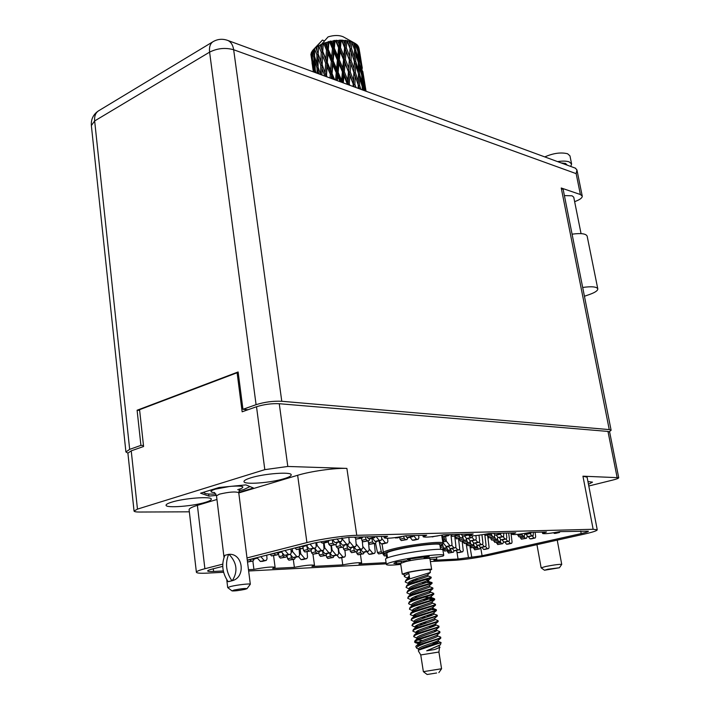 <?xml version="1.0" encoding="UTF-8"?>
<svg xmlns="http://www.w3.org/2000/svg" width="710" height="710" viewBox="0 0 710 710"><rect width="100%" height="100%" fill="white"/><g stroke="black" fill="none" stroke-linecap="round" stroke-linejoin="round"><path stroke-width="1.06" d="M205.518 502.298C209.468 501.1 211.394 500.044 211.314 499.13C211.766 496.086 183.908 498.189 171.554 502.201C167.782 503.381 165.954 504.402 166.06 505.272C165.9 508.324 193.182 506.212 205.518 502.298M284.222 478.655C288.979 477.209 291.304 475.931 291.207 474.821C291.561 471.538 263.969 473.57 250.621 477.892C246.077 479.321 243.867 480.563 243.992 481.628C243.92 484.912 270.901 482.862 284.222 478.655M588.466 484.3L592.504 482.152L587.933 481.54M480.661 547.428L482.081 555.753L581.188 533.592C585.928 532.518 588.324 531.719 588.395 531.195L559.826 531.621C550.268 533.441 544.526 534.062 542.6 533.485L546.487 531.976L529.997 532.429C520.048 534.328 514.049 534.967 511.981 534.337L515.788 532.811L488.64 533.547C478.149 535.562 471.777 536.219 469.505 535.509L473.171 533.964L443.581 534.772C432.488 536.911 425.689 537.585 423.169 536.787L426.683 535.225L405.73 535.793C394.112 538.047 386.941 538.73 384.216 537.86L387.58 536.29L348.725 537.337L334.587 539.405L314.947 542.866L247.266 560.11M386.098 562.675L358.94 564.059L361.656 562.906C359.242 562.302 352.941 562.959 342.77 564.876L311.921 566.447L314.486 565.302C311.823 564.628 305.114 565.311 294.375 567.343L272.667 568.444L275.098 567.308C272.205 566.571 265.149 567.272 253.923 569.402L248.473 569.677M294.375 567.343L293.31 559.471M223.295 570.955L213.603 571.452C209.858 571.63 207.87 571.47 207.648 570.973C207.595 570.494 209.184 569.828 212.423 568.994L222.727 566.367M253.923 569.402L252.858 561.051M342.77 564.876L341.732 557.669M386.728 558.158L386.364 555.726M456.841 551.555L458.074 559.019L433.845 560.252L436.783 559.098L436.472 557.155M574.639 201.667L576.555 200.903C580.496 199.253 582.386 197.637 582.235 196.058L580.381 194.522L576.156 173.639L233.661 49.744L281.772 401.274C273.19 400.875 264.626 402.011 256.079 404.682L209.601 52.141L94.652 120.94L129.673 449.359L125.918 451.95L127.898 453.131L131.235 450.841L143.589 446.492L139.568 409.688L237.113 372.75L242.154 411.8L256.514 406.741C264.076 404.389 271.655 403.378 279.261 403.715L607.982 431.431L609.641 432.008L618.721 477.715L582.946 476.188L587.108 477.218L597.243 529.802L593.143 529.278L582.946 476.188M346.888 468.405L356.757 535.313C344.607 535.535 320.334 539.076 306.924 542.582L297.641 475.283C310.802 471.236 334.783 467.89 346.888 468.405L287.807 466.461L264.812 469.647L137.465 509.114L134.048 511.049C134.279 511.706 136.116 512.034 139.559 512.034L189.348 511.821M356.757 535.313L593.143 529.278M597.243 529.802C597.092 530.743 592.761 532.18 584.25 534.106L491.107 554.874C477.723 557.705 465.733 559.507 455.128 560.261L430.384 561.548M386.275 563.838L248.642 570.982M223.597 572.278L207.24 573.13C200.433 573.458 196.821 573.183 196.395 572.278C196.288 571.417 199.119 570.228 204.888 568.728L222.727 564.157M482.081 555.753L458.074 559.019M430.02 559.294L436.783 559.098M306.924 542.582L246.991 557.936M588.794 486.004L612.987 480.004C616.777 479.046 618.685 478.283 618.721 477.715M238.24 372.865L237.113 372.75M297.641 475.283L238.782 492.944M216.949 499.485L197.389 505.351L204.888 568.728M238.72 492.412L253.408 488.001L245.891 484.894L219.088 487.495L200.566 493.193L208.926 496.121L216.435 495.376M196.386 572.198L189.108 509.816C188.966 508.573 191.727 507.091 197.389 505.351M208.669 494L208.926 496.121M487.868 537.23L489.084 547.321L488.631 548.537L487.229 548.608L485.604 546.522L484.176 546.593L482.48 544.41M480.359 547.286L479.685 548.928L478.362 548.981L476.916 545.75M479.685 548.928L474.724 549.815L473.499 547.579M485.054 549.345L483.599 549.433L481.983 547.357M487.229 548.608L483.599 549.433M567.308 165.19L565.568 163.469L561.086 162.909M544.783 156.91C553.356 153.156 560.962 152.109 567.609 153.759L569.97 155.88L571.612 164.001L570.734 166.451M557.572 161.614C562.56 160.851 566.456 160.948 569.251 161.907L571.612 164.001M581.055 233.625L573.742 197.185L572.047 195.8L564.397 195.587M580.381 194.522L561.237 187.999L563.216 189.65L611.115 430.26L609.251 429.594L561.237 187.999M281.772 401.274L609.251 429.594M248.065 409.714L242.953 409.315L256.079 404.682M609.331 431.707L611.115 430.26M143.482 445.498L140.926 445.383L129.673 449.359M242.953 409.315L238.125 371.96L137.101 410.238L140.926 445.383M139.648 410.415L137.101 410.238M576.156 173.639L576.937 169.903L575.242 168.101M584.436 296.256L589.761 294.393C595.228 292.413 597.909 290.559 597.784 288.828C596.622 286.698 591.59 286.236 582.688 287.452M597.784 288.828L587.134 236.084C585.91 233.634 580.895 232.995 572.082 234.176M387.19 555.531L384.287 555.93L382.867 553.223M462.157 541.135L463.231 550.507L462.751 551.741L461.296 551.821L459.485 549.513M454.134 550.694L453.504 552.167L452.137 552.22L451.125 551.031L450.601 548.653M453.504 552.167L448.516 553.054L447.264 550.747M459.201 552.549L457.693 552.646L456.006 550.498M461.296 551.821L457.693 552.646M375.333 536.618L374.498 537.665L372.706 537.71L371.88 536.716M362.748 536.964L362.224 538.011L360.387 538.056L359.216 537.053M362.224 538.011L356.136 539.121L354.725 537.177M370.558 538.641L368.472 538.766L366.901 536.849M372.706 537.71L368.472 538.766M413.611 535.58L412.847 536.591L411.161 536.636L410.389 535.668M401.532 536.627L399.606 536.955M401.398 536.911L397.201 537.94L394.795 537.656M408.916 537.55L406.99 537.656L405.525 535.837M411.161 536.636L406.99 537.656M449.359 534.612L448.8 535.562L447.078 535.633L446.341 534.692M437.946 535.881L431.68 536.724M444.744 536.52L442.951 536.618L441.789 535.136M447.078 535.633L442.951 536.618M307.883 544.668L307.226 545.475L304.918 545.422M303.188 546.487L300.783 546.478M305.06 545.582L300.916 546.638M342.193 537.967L342.397 539.121L341.909 539.245M348.832 537.337L349.293 542.635L348.637 544.117L346.622 544.206L342.397 539.121M337.206 542.529L336.07 544.561L334.215 544.623L332.901 543.159L332.262 539.999M336.07 544.561L330.106 545.653L328.792 544.197L328.331 541.908M344.625 545.094L342.522 545.227L339.753 541.899M341.865 538.784L342.353 539.067M346.622 544.206L342.522 545.227M387.562 538.286L387.864 541.41L387.252 542.839L385.388 542.928L381.714 538.42M376.46 541.366L375.537 543.256L373.806 543.31L372.564 541.899L371.827 538.34M375.537 543.256L369.741 544.313L368.499 542.901L368.091 540.931M383.276 543.798L381.332 543.922L378.838 540.869M385.388 542.928L381.332 543.922M282.394 551.164L281.728 551.963L279.412 551.927M277.823 552.939L275.4 552.948M279.545 552.078L275.533 553.099M316.722 542.768L317.13 545.502L316.136 545.759M323.565 543.026L324.044 548.945L323.37 550.401L321.346 550.507L317.13 545.502M311.779 548.936L310.731 550.907L308.868 550.978L307.554 549.54L306.897 546.221M310.731 550.907L304.883 551.972L303.569 550.543L302.975 547.516M319.491 551.351L317.37 551.492L314.61 548.226M316.056 544.765L317.095 545.457M321.346 550.507L317.37 551.492M355.896 541.144L356.171 544.25M362.322 541.366L362.881 547.525L362.251 548.936L360.369 549.034L356.376 544.197M351.361 547.605L350.447 549.407L348.708 549.478L347.465 548.084L346.755 544.579M350.447 549.407L344.767 550.445L343.525 549.061L343.125 547.117M358.399 549.868L356.438 549.993L353.953 546.993M360.369 549.034L356.438 549.993M257.695 557.457L257.02 558.255L254.695 558.22M253.239 559.196L250.808 559.214M254.828 558.379L250.949 559.365M292.2 548.661L292.635 551.697L291.171 552.069M299.132 549.336L299.558 555.051L298.866 556.498L296.833 556.613L292.635 551.697M287.23 555.114L286.166 557.057L284.284 557.137L282.979 555.735L282.456 553.037M286.166 557.057L280.423 558.104L279.119 556.702L278.4 553.019M295.111 557.421L292.981 557.572L290.23 554.359M291.047 550.436L292.6 551.652M296.833 556.613L292.981 557.572M331.419 545.608L332.111 550.206L331.437 550.374M338.164 548.084L338.626 553.463L337.987 554.856L336.087 554.963L332.111 550.206M330.753 552.708L327.044 553.605L326.112 555.38L324.355 555.451L323.121 554.093L322.438 550.703M326.112 555.38L320.529 556.391L319.287 555.034L318.834 552.762M334.25 555.761L332.271 555.894L329.795 552.948M331.384 549.735L332.067 550.161M336.087 554.963L332.271 555.894M374.427 543.523L375.217 551.963L374.623 553.321L372.856 553.418L369.102 548.857M364.319 552.149L363.502 553.809L361.86 553.88L360.68 552.558L360.05 549.478M363.502 553.809L358.062 554.794L356.89 553.481L356.544 551.803M370.913 554.199L369.076 554.324L366.839 551.608M372.856 553.418L369.076 554.324M341.803 538.02L341.971 540.008L341.297 541.517L339.211 541.606L336.93 538.872M328.89 540.851L328.313 541.943L325.553 541.57M328.313 541.943L324.124 543.008L322.207 543.061L321.115 542.289M341.19 541.544L335.031 542.662L332.706 539.884M339.211 541.606L335.031 542.662M381.527 536.449L381.758 538.846L381.128 540.301L379.202 540.39L376.114 536.6M370.025 538.721L369.049 540.701L367.265 540.754L365.987 539.307L365.481 536.884M369.049 540.701L363.112 541.783L361.834 540.337L361.399 538.216M377.081 541.286L375.066 541.41L372.43 538.189M379.202 540.39L375.066 541.41M418.643 535.447L418.891 537.754L418.314 539.165L416.513 539.245L413.611 535.606M407.922 537.63L407.034 539.538L405.366 539.582L404.159 538.189L403.733 536.21M407.034 539.538L401.265 540.585L400.049 539.192L399.659 537.337M414.294 540.124L412.43 540.239L410.06 537.284M416.513 539.245L412.43 540.239M315.906 542.822L316.198 546.514L315.506 548.005L313.412 548.111L310.039 544.117M303.578 546.407L302.442 548.493L300.516 548.564L299.132 546.895M302.442 548.493L296.452 549.593L295.067 547.934M311.548 548.981L309.356 549.132L306.436 545.679M313.412 548.111L309.356 549.132M348.885 537.337L349.222 541.801M355.701 539.014L356.251 545.147L355.612 546.585L353.669 546.682L349.56 541.721M344.403 545.165L343.436 547.046L341.643 547.108L340.365 545.688L339.611 541.943M343.436 547.046L337.614 548.102L336.345 546.691L335.919 544.597M351.681 547.543L349.657 547.667L347.03 544.517M353.669 546.682L349.657 547.667M290.94 548.99L291.224 552.815L290.514 554.288L288.402 554.403L285.047 550.49M278.533 552.779L277.388 554.838L275.453 554.918L274.069 553.285M277.388 554.838L271.513 555.921L270.128 554.288M286.68 555.238L284.479 555.389L281.568 552.007M288.402 554.403L284.479 555.389M324.079 543.008L324.807 547.916L323.982 548.12M331.046 545.617L331.508 551.253L330.851 552.682L328.899 552.788L324.807 547.916M319.589 551.342L318.604 553.197L316.802 553.267L315.524 551.874L314.858 548.51M318.604 553.197L312.897 554.235L311.619 552.85L311.095 550.215M326.964 553.64L325.002 553.747L322.393 550.64M323.911 547.321L324.763 547.871M328.899 552.788L325.002 553.747M362.703 545.644L362.792 546.576M368.588 543.23L369.191 549.797L368.588 551.182L366.759 551.279L362.872 546.558M357.991 549.939L357.13 551.661L355.444 551.732L354.237 550.374L353.562 547.091M357.13 551.661L351.574 552.673L350.367 551.324L349.995 549.522M364.807 552.087L362.908 552.211L360.547 549.354M366.759 551.279L362.908 552.211M266.747 555.149L267.004 558.921L266.286 560.385L264.164 560.509L260.827 556.658M254.269 558.947L253.097 560.998L251.154 561.077L249.778 559.471M253.097 560.998L247.515 562.036M262.567 561.299L260.357 561.468L257.366 558.033M264.164 560.509L260.357 561.468M300.09 549.087L300.783 553.924L299.496 554.244M307.084 551.821L307.501 557.19L306.827 558.601L304.865 558.717L300.783 553.924M295.511 557.332L294.517 559.169L292.697 559.249L291.428 557.874L290.887 555.131M294.517 559.169L288.908 560.19L287.639 558.823L287 555.539M303.135 559.498L301.084 559.649L298.475 556.596M299.398 552.877L300.747 553.88M304.865 558.717L301.084 559.649M338.421 548.076L339.069 552.398L338.546 552.522M344.962 550.436L345.406 555.566L344.785 556.933L342.948 557.03L339.069 552.398M334.117 555.806L333.256 557.465L331.561 557.536L330.354 556.205L329.706 552.966M333.256 557.465L327.798 558.451L326.6 557.128L326.209 555.184M341.12 557.811L339.202 557.945L336.851 555.131M338.501 552.034L339.034 552.353M342.948 557.03L339.202 557.945M454.746 536.085L455.918 546.443L455.412 547.729L453.876 547.8L451.871 545.253M446.377 546.54L445.685 548.129L444.247 548.191L443.182 546.94L442.534 543.949M445.685 548.129L441.931 549.007L444.247 548.191M451.729 548.573L450.131 548.67L448.285 546.336M453.876 547.8L450.131 548.67M484.868 535.171L486.075 545.28L485.613 546.522M477.129 545.245L476.445 546.904L475.097 546.957L474.076 545.741L473.588 543.532M476.445 546.904L471.378 547.809L470.118 545.466M481.966 547.348L480.475 547.437L478.78 545.262L477.209 545.36L475.443 543.088M484.176 546.593L480.475 547.437M478.984 535.207L479.658 540.931L479.179 542.218L477.661 542.289L475.806 539.902M470.242 540.896L469.541 542.582L468.112 542.626L467.056 541.357L466.479 538.775M469.541 542.582L464.251 543.532L462.902 540.958M475.389 543.088L473.81 543.185L471.964 540.807M477.661 542.289L473.81 543.185M508.653 533.006L509.523 539.911L509.079 541.162L507.65 541.233L505.955 539.014M500.79 539.52L500 541.499L498.66 541.553L497.293 538.739M500 541.499L494.852 542.422L493.574 540.053M505.325 542.014L503.851 542.094L502.121 539.84M507.65 541.233L503.851 542.094M472.62 535.828L472.15 537.523L470.544 537.594L468.502 534.967M462.76 536.05L461.988 537.852L460.488 537.905L459.37 536.574L458.882 534.355M461.988 537.852L456.468 538.854L455.021 536.023M468.209 538.446L466.541 538.535L464.509 535.935M470.544 537.594L466.541 538.535M503.798 533.139L503.594 536.565L502.094 536.627L500.239 534.213M494.87 534.843L494.053 536.875L492.651 536.92L491.151 533.716M494.053 536.875L488.675 537.843L487.317 535.234M499.698 537.461L498.136 537.55L496.246 535.083M502.094 536.627L498.136 537.55M533.325 532.34L533.166 535.668L531.754 535.722L530.059 533.476M525.08 533.618L524.193 535.952L522.862 535.997L521.655 533.884M524.193 535.952L518.948 536.893L517.67 534.461M529.314 536.538L527.849 536.609L526.048 534.222M531.754 535.722L527.849 536.609M383.631 552.966L382.424 553.019L381.279 551.723L379.078 541.153M383.728 553.01L378.652 553.915L377.507 552.62L375.555 543.212M458.536 538.677L459.654 548.519L459.166 549.78L457.666 549.851L455.758 547.428M450.335 548.661L449.678 550.188L448.276 550.25L447.238 549.025L446.696 546.531M449.678 550.188L444.584 551.102L443.288 548.688M455.545 550.605L453.992 550.703L452.226 548.466M457.666 549.851L453.992 550.703M444.105 536.582L444.593 539.591L446.377 541.153L445.578 536.334M443.83 540.576L444.593 539.591M442.791 536.414L443.581 541.251L442.916 542.768M450.93 534.568L452.013 544.277L451.507 545.582L449.927 545.662L446.377 541.153M442.188 544.428L441.514 545.981L440.076 546.034M447.744 546.452L446.102 546.549L442.987 542.609M449.927 545.662L446.102 546.549M441.514 545.981L440.12 546.301M481.939 534.772L482.942 543.15L482.463 544.419L480.981 544.49L479.214 542.209M473.756 543.115L473.064 544.792L471.68 544.836L470.641 543.603L470.109 541.206M473.064 544.792L467.89 545.715L466.585 543.265M480.981 544.49L477.209 545.36M510.925 532.944L512.079 542.094L511.644 543.319L510.25 543.39L508.635 541.269M503.559 541.712L502.786 543.665L501.482 543.718L500.168 541.082M502.786 543.665L497.737 544.57L496.512 542.298M507.969 544.144L506.532 544.233L504.863 542.058M510.25 543.39L506.532 544.233M475.877 535.571L476.241 538.606L475.744 539.928L474.182 539.999L472.239 537.488M466.585 538.535L465.849 540.274L464.393 540.319L463.302 539.023L462.68 536.227M465.849 540.274L460.444 541.242L459.05 538.553M471.875 540.825L470.26 540.913L468.316 538.428M474.182 539.999L470.26 540.913M506.283 533.068L506.851 537.639L506.39 538.917L504.925 538.979L503.159 536.671M497.896 537.23L497.098 539.236L495.722 539.28L494.293 536.29M497.098 539.236L491.826 540.186L490.512 537.701M502.573 539.786L501.056 539.875L499.245 537.514M504.925 538.979L501.056 539.875M535.091 532.287L535.677 536.724L535.26 537.967L533.884 538.02L532.26 535.872M527.361 535.97L526.5 538.269L525.205 538.313L523.962 536.006M526.5 538.269L521.362 539.183L520.119 536.858M531.479 538.81L530.059 538.89L528.329 536.6M533.884 538.02L530.059 538.89M468.919 534.08L468.396 535.012L466.736 535.083L466.026 534.16M458.358 534.373L457.95 535.322L456.406 535.367L455.403 534.452M457.95 535.322L452.297 536.352L451.054 534.568M464.367 535.961L462.645 536.05L461.269 534.293M466.736 535.083L462.645 536.05M501.162 533.21L500.541 534.133L499.121 534.168L498.438 533.281M491.249 533.476L490.876 534.399L489.43 534.444L488.489 533.583M490.876 534.399L485.374 535.393L484.371 534.373M496.689 535.029L495.083 535.118L493.778 533.405M499.121 534.168L495.083 535.118M531.435 532.385L530.858 533.281L529.527 533.316L529.012 532.633M518.557 534.284L516.374 534.497M527.051 534.16L525.551 534.24L524.903 533.379M529.527 533.316L525.551 534.24M559.924 531.612L559.489 532.465L557.767 532.03M555.619 533.343L554.208 533.405L553.702 532.731M558.131 532.518L554.208 533.405M247.027 588.634L250.319 584.241C250.568 583.363 237.113 584.871 230.768 586.46L227.715 587.605L231.957 590.844M231.886 580.718C226.099 572.109 225.017 563.314 228.647 554.332L224.866 555.318C221.236 564.281 222.31 573.059 228.087 581.641L232.276 580.691L228.647 581.614M228.043 581.588L226.756 579.733M224.156 556.951L224.555 556.001M233.998 590.081L232.037 590.906C234.69 591.084 238.995 590.56 244.95 589.353L246.991 588.679C245.456 588.217 241.125 588.688 233.998 590.081M229.028 554.324C236.998 562.737 238.081 571.523 232.276 580.691C246.068 577.274 243.033 553.241 229.028 554.315L229.028 554.315M238.888 490.841L243.716 489.58L249.938 486.616M204.143 492.944L203.388 492.323M203.912 492.163L204.995 493.397C206.983 494.045 210.621 494.249 215.911 494.009M436.623 672.991L427.145 674.5L436.623 672.991M427.145 674.5L423.364 671.66L441.576 668.749L438.913 652.028L439.596 647.032M423.364 671.66L420.755 654.939L438.913 652.028M404.043 574.408L402.259 574.159L407.611 572.384C416.415 570.361 431.946 568.479 431.653 569.447L430.029 570.263M402.259 574.159L400.591 563.394L405.925 561.53C414.702 559.453 430.198 557.625 429.923 558.69L431.653 569.447M420.755 654.931L418.305 650.83L418.669 650.129L441.087 642.559L437.298 641.015M416.699 648.15L415.803 646.65L416.166 645.967L419.956 644.369L424.544 643.571L420.329 645.257C417.498 646.499 416.308 647.502 416.779 648.274L418.651 649.242M441.087 642.559L440.404 644.786L426.692 650.786L434.529 649.552L439.996 647.316M436.295 643.189L439.197 643.5M409.368 583.345L408.374 583.238C407.274 580.736 426.994 575.668 427.722 574.692L430.242 572.571M409.475 584.082L405.215 581.969C405.135 581.162 406.644 580.141 409.732 578.898L430.375 572.455L429.949 569.722C426.887 569.269 419.805 570.13 408.703 572.313L403.963 573.884L404.38 576.564C404.301 575.739 405.8 574.709 408.88 573.458L409.626 578.224L405.978 580.052L409.475 577.265M426.426 582.528L421.456 582.732M410.247 582.75L408.543 582.599M405.215 581.969L405.978 580.052M407.602 578.259L404.38 576.564M419.761 643.189L414.56 642.151C414.507 641.512 416.051 640.624 419.193 639.488L439.925 632.61L439.463 631.501M432.354 642.958L436.375 642.257L434.174 642.302M421.172 642.541L414.684 641.76M414.56 642.151L415.03 640.651L419.086 638.796C426.808 636 440.404 632.69 439.88 631.758M416.93 638.201L413.699 636.621C413.646 635.974 415.19 635.068 418.323 633.923L439.046 627.081L438.611 626.007M413.699 636.621L414.196 635.095L418.217 633.231C425.92 630.418 439.517 627.134 439.002 626.247M417.799 632.211L416.051 632.113M416.708 632.956L412.847 631.11C412.785 630.436 414.329 629.53 417.453 628.377L438.176 621.569L437.759 620.531M419.095 631.58L416.601 631.474M412.847 631.11L413.362 629.539L417.347 627.675C425.041 624.844 438.629 621.596 438.114 620.753M433.091 626.539L428.618 626.655M415.82 627.454L411.986 625.608C411.933 624.915 413.468 623.992 416.592 622.83L437.351 615.952M434.839 625.812L430.775 625.909M418.075 626.113L415.678 625.998M411.986 625.608L412.537 624.001L416.486 622.137C424.172 619.28 437.742 616.058 437.236 615.259L436.907 615.055M414.365 621.72L411.134 620.114C411.072 619.413 412.608 618.472 415.732 617.301L436.428 610.573L436.322 609.712L427.313 609.633M411.134 620.114L411.711 618.472L415.625 616.608C423.293 613.724 436.854 610.538 436.366 609.784M430.89 615.659L426.257 615.792M414.924 615.827L413.451 615.721M413.611 616.857L413.46 615.881L410.282 614.629C410.22 613.91 411.747 612.961 414.871 611.78L435.558 605.089L435.195 604.148M432.816 614.913L428.476 615.046M416.069 615.206L413.859 615.082M410.282 614.629L410.886 612.952L414.755 611.097C422.414 608.186 435.976 605.026 435.487 604.316M413.983 610.387L412.599 610.28M412.661 610.786L409.439 609.162C409.368 608.426 410.895 607.467 414.01 606.278L434.697 599.622L434.591 598.805L424.988 598.841M409.439 609.162L410.06 607.441L413.903 605.586C421.545 602.657 435.088 599.533 434.609 598.867M411.818 605.337L408.587 603.695C408.525 602.95 410.043 601.973 413.149 600.775L433.828 594.163L433.49 593.285M408.587 603.695L409.244 601.947L413.042 600.092C420.675 597.137 434.209 594.039 433.739 593.427M427.526 599.426L422.698 599.586M412.111 599.542L410.895 599.426M412.235 600.411L407.744 598.246C407.673 597.483 409.191 596.498 412.288 595.291L432.958 588.723L432.647 587.862M413.113 598.938L411.179 598.796M407.744 598.246L408.419 596.453L412.182 594.607C419.805 591.625 433.34 588.563 432.869 587.986M410.123 594.474L406.901 592.814C406.83 592.034 408.339 591.039 411.436 589.815L432.097 583.292L431.991 582.537L426.861 582.502M406.901 592.814L407.602 590.977L411.33 589.131C418.944 586.132 432.461 583.105 431.999 582.573L426.772 580.966M410.273 588.732L409.208 588.625C408.126 586.203 427.775 581.144 428.574 580.106L425.858 579.609M409.279 589.06L406.058 587.383C405.978 586.593 407.487 585.581 410.584 584.357L431.236 577.869L430.943 577.061M406.058 587.383L406.794 585.51L410.478 583.673C418.075 580.647 431.582 577.647 431.139 577.159L427.979 575.934L427.775 574.647M424.544 643.571L440.795 638.157L440.324 636.994M418.678 644.085L419.965 644.36C427.686 641.6 441.3 638.254 440.768 637.278M435.833 631.279L434.635 631.297M433.943 599.32L429.541 599.346M346.862 40.745L350.03 48.315L349.568 56.25L346.365 47.774L346.862 40.745L345.149 40.541L344.882 43.967L343.489 40.417L341.661 40.346L344.59 47.65L343.889 55.85L340.498 47.623L341.164 40.346L339.291 40.381L338.954 43.922L337.498 40.479L335.582 40.647L338.59 47.73L337.774 56.197L334.348 48.218L335.067 40.71L334.224 40.372L333.141 40.976L332.795 44.632L331.348 41.287L330.23 41.073L329.458 41.695L332.422 48.555L331.641 57.27L328.304 49.531L328.961 41.81L327.115 42.298L326.813 46.052L325.428 42.804L323.698 43.408L326.502 50.073L325.881 59.001L322.775 51.466L323.245 43.576L321.603 44.251L321.408 48.085L320.148 44.925L321.603 44.251M348.912 41.109L350.341 41.446L350.199 44.757L348.912 41.109L347.305 40.807M351.769 41.872L354.556 49.682L354.45 57.359L351.556 48.671L351.769 41.872L350.341 41.446M353.429 42.502L354.53 43.035L354.556 46.239L353.429 42.502L352.133 41.996M354.246 42.875L355.852 43.825L357.884 51.661L358.222 59.116L355.737 50.241L355.595 43.647M356.748 44.508L357.458 45.191L357.68 48.315L356.748 44.508L355.887 43.949M358.08 45.955L360.644 61.379L358.648 52.38L358.08 45.955L357.485 45.529M358.665 46.984L359.384 50.827L358.337 46.691M361.496 63.341L359.074 48.608M321.568 44.269L328.1 36.876C333.975 35.092 339.016 35.056 343.205 36.787L343.906 37.177M323.245 43.576L323.698 43.408M325.428 42.804L327.115 42.298M328.961 41.81L329.458 41.695M331.348 41.287L333.141 40.976M335.067 40.71L335.582 40.647M337.498 40.479L339.291 40.381M341.164 40.346L341.661 40.346M343.489 40.417L345.149 40.541M337.374 80.709L337.783 76.307L340.108 81.712M343.294 82.884L343.977 75.579L347.367 84.383M342.415 71.852L341.608 80.425L338.146 72.349L338.972 63.74L342.415 71.852L343.232 72.251L348.086 84.312L347.412 83.869M338.146 72.349L337.294 72.944L341.111 82.085M341.874 82.36L341.608 80.425M333.176 60.829L333.975 52.123L337.401 60.093L336.584 68.728L333.176 60.829L332.466 61.459L337.294 72.944L337.783 76.307M344.332 71.737L345.087 63.385L348.441 71.737L347.74 80.052L344.332 71.737L343.232 72.251L342.779 68.009L339.336 59.862L340.143 51.413L343.551 59.622L342.779 68.009M347.74 80.052L348.237 84.703M339.336 59.862L338.359 60.43L343.232 72.251L343.977 75.579M334.348 48.218L333.496 48.83L338.359 60.43L338.972 63.74M345.415 59.631L346.081 51.439L349.329 59.897L348.734 68.018L345.415 59.631L344.226 60.093L348.441 71.737M348.734 68.018L348.956 72.251L354.397 86.966M340.498 47.623L339.407 48.147L344.226 60.093L343.889 55.85M343.551 59.622L344.226 60.093L345.087 63.385M336.114 40.159L340.143 51.413M346.365 47.774L345.104 48.182L349.329 59.897M349.568 56.25L349.675 60.465L353.269 70.609M341.918 39.955L345.104 48.182L344.882 43.967M344.59 47.65L346.081 51.439M331.685 78.624L331.756 77.709L332.227 78.819M334.676 79.715L332.076 73.654L332.821 64.823L336.22 72.686L335.564 80.044M332.076 73.654L331.517 74.293L333.611 79.325M327.328 62.462L327.984 53.543L331.295 61.273L330.576 70.139L327.328 62.462L326.937 63.11L331.517 74.293L331.756 77.709M336.22 72.686L337.294 72.944L336.584 68.728M328.304 49.531L327.754 50.188L332.466 61.459L332.821 64.823M337.401 60.093L338.359 60.43L337.774 56.197M330.23 41.073L333.496 48.83L333.975 52.123M338.59 47.73L339.407 48.147L338.954 43.922M327.07 76.92L326.52 75.562L327.053 66.536L330.265 74.195L329.999 78.002M326.52 75.562L326.493 76.715M322.18 64.645L326.298 76.644L322.18 64.645L322.562 55.557L325.624 63.092L325.136 72.136M330.265 74.195L331.517 74.293L330.576 70.139M322.775 51.466L326.937 63.11L327.053 66.536M331.295 61.273L332.466 61.459L331.641 57.27M324.647 42.653L327.754 50.188L327.984 53.543M332.422 48.555L333.496 48.83L332.795 44.632M321.887 75.02L322.047 68.79L324.887 76.121M325.242 76.254L326.298 76.201L326.937 63.11L325.881 59.001M318.124 53.907L318.675 45.68L321.213 52.185L320.885 61.264L318.124 53.907L322.136 65.276L322.047 68.79M325.624 63.092L326.937 63.11L327.754 50.188L326.813 46.052M320.148 44.925L322.562 52.123L322.562 55.557M326.502 50.073L327.754 50.188L328.384 41.517M318.151 73.645L318.115 71.426L318.95 73.938M320.769 65.418L320.627 74.559L318.071 67.237L318.08 58.051L320.769 65.418L322.136 65.276L320.885 61.264M320.201 73.414L320.583 74.541M318.355 68.071L318.115 71.426M316.42 49.159L318.257 54.528L318.08 58.051M321.213 52.185L322.562 52.123L321.408 48.085M320.033 45.582L318.675 45.68M316.03 72.864L315.249 70.068L314.796 60.847L317.042 68.107L317.184 73.29M315.755 71.888L315.666 72.739M316.908 54.741L316.962 63.918L314.654 56.676L314.459 48.599L316.908 54.741L318.257 54.528L315.835 47.49L316.971 46.7L316.926 50.587M318.071 66.962L316.962 63.918M317.042 68.107L318.266 67.832M315.054 57.98L314.796 60.847M318.284 46.54L316.971 46.7M315.835 47.49L314.725 48.36M313.784 72.038L312.933 63.758L314.77 72.402M314.459 48.599L313.518 49.496L313.66 53.401L312.764 50.348L313.518 49.496M315.852 47.472L322.411 40.079L324.488 40.905M310.891 54.457L313.243 69.669L310.891 54.457M311.22 53.774L310.918 54.217M311.122 53.303L311.45 52.442L311.796 56.347L311.122 53.303M311.956 51.759L311.45 52.442M311.938 51.519L313.838 57.581L314.361 66.784L312.56 59.596L311.938 51.519M312.791 50.454L312.089 51.271M315.178 68.781L314.361 66.784M314.663 70.973L315.426 70.707M313.137 61.956L312.933 63.758M314.628 55.912L313.66 53.401M313.838 57.581L314.841 57.288M313.385 71.896L312.577 66.607L313.438 71.914M313.616 70.521L313.243 69.669M312.409 57.785L311.796 56.347M312.205 60.51L312.719 60.279M312.018 62.782L312.604 66.403M365.375 87.179L362.801 71.417M366.04 91.164L365.836 89.895L366.04 91.164M365.739 91.129L364.461 82.032L365.836 89.895M365.393 89.424L364.931 89.38M364.097 81.215L364.461 82.032M362.153 67.299L360.591 58.211L362.153 67.299M363.689 77.896L364.541 85.298L362.526 76.227L361.86 68.835L363.689 77.896M364.052 90.507L363.192 87.197L362.766 79.635L365.055 90.88M362.251 88.129L363.121 90.17M363.192 87.197L362.233 87.215M361.878 77.612L362.766 79.635M364.416 86.664L364.541 85.298M362.526 76.227L361.798 76.201M361.195 67.37L361.86 68.835M363.183 75.269L363.254 74.568M361.505 65.497L361.035 65.435M360.219 57.395L360.591 58.211M360.973 64.725L361.55 72.145L359.295 63.172L358.887 55.717L360.973 64.725M361.763 75.544L362.109 83.123L359.615 74.186L359.429 66.589L361.763 75.544M360.831 89.327L359.615 85.448L359.65 77.674L362.215 86.593L362.286 89.859M359.615 85.448L358.257 85.635L359.491 88.839M358.426 74.692L359.65 77.674M361.958 85.661L362.109 83.123M359.615 74.186L358.426 74.275M358.355 64.086L359.429 66.589M361.399 74.097L361.55 72.145M359.295 63.172L358.337 63.181M357.991 53.712L358.887 55.717M360.52 62.737L360.644 61.379M358.648 52.38L357.92 52.345M359.313 51.519L359.384 50.827M358.319 62.542L358.426 70.157L355.719 61.344L355.763 53.676L358.319 62.542M358.435 73.654L358.337 81.455L355.426 72.686L355.657 64.867L358.435 73.654M356.056 87.579L354.876 84.312L355.275 76.289L358.248 85.022L358.142 88.342M354.876 84.312L353.553 84.641L354.308 86.931M358.248 85.022L358.337 81.455M355.426 72.686L354.077 72.944L355.275 76.289M355.719 61.344L354.361 61.521L355.657 64.867M358.302 73.219L358.426 70.157M354.547 50.729L355.763 53.676M358.062 61.628L358.222 59.116M355.737 50.241L354.547 50.33M357.529 50.25L357.68 48.315M354.352 60.891L354.068 68.746L350.997 60.137L351.406 52.221L354.361 61.521L354.45 57.359M353.891 72.358L353.447 80.407L350.216 71.852L350.775 63.776L354.077 72.944L354.068 68.746M349.852 85.298L349.276 83.86L349.941 75.579L353.207 84.091L353.048 86.469M348.175 84.676L349.276 83.86M353.207 84.091L353.447 80.407M349.941 75.579L348.956 72.251L350.216 71.852M350.775 63.776L349.675 60.465L350.997 60.137M351.406 52.221L350.207 48.928L351.556 48.671M354.423 49.274L354.556 46.239M350.438 41.242L348.06 84.632M350.199 44.757L350.03 48.315M432.088 643.047L435.78 643.171M418.935 649.961L419.415 649.481C422.619 647.058 439.099 642.852 438.452 641.547L438.283 641.325M422.512 640.526L417.995 639.932M417.4 638.636L417.737 638.343C421.039 635.841 437.316 631.705 436.694 630.498L435.425 629.992M415.714 627.542L416.06 627.25C419.45 624.667 435.541 620.602 434.937 619.502L434.733 618.25M414.036 616.502L414.392 616.191C417.879 613.538 433.774 609.553 433.189 608.541L431.636 608.079M419.681 607.875L416.442 607.689M412.368 605.497L412.732 605.177C416.308 602.453 432.017 598.548 431.44 597.625L424.607 597.128M417.569 597.039L414.471 596.817M410.708 594.536L411.081 594.208C414.738 591.412 430.269 587.587 429.71 586.762L429.506 585.475M409.049 583.611L409.439 583.283C413.176 580.425 428.52 576.671 427.979 575.934M419.344 649.543L418.607 648.958C417.595 647.103 436.526 642.195 438.088 640.473L438.452 641.547M417.045 638.938L416.885 637.891C415.856 635.929 434.919 630.995 436.339 629.397L438.824 627.276M415.811 627.462L415.164 626.859C414.125 624.8 433.313 619.839 434.609 618.357L437.103 616.236M425.654 617.452L421.554 617.398M413.46 615.881C412.404 613.724 431.724 608.727 432.878 607.37L435.381 605.248M411.898 605.887L411.756 604.947C410.682 602.683 430.136 597.66 431.147 596.435L433.659 594.305M410.202 594.962L410.06 594.057C408.978 591.687 428.565 586.637 429.435 585.537L431.946 583.416M409.457 584.09L408.365 583.203L408.507 584.073M434.529 649.552C437.653 648.47 439.259 647.653 439.339 647.085L439.144 645.869M418.083 645.035L418.58 643.908C421.829 641.449 438.212 637.269 437.573 636.018L437.378 634.784M416.557 633.08L416.894 632.788C420.24 630.249 436.428 626.149 435.816 624.995L434.476 624.498M422.903 624.214L419.441 624.063M414.871 622.013L415.226 621.712C418.66 619.093 434.662 615.073 434.058 614.017L437.191 615.179M413.202 610.99L413.566 610.68C417.089 607.991 432.896 604.041 432.31 603.074L432.115 601.814M411.125 600.891L410.904 599.497C409.83 597.181 429.346 592.14 430.295 590.977L432.807 588.856M411.534 600.012L411.906 599.684C415.519 596.924 431.139 593.054 430.579 592.184L428.742 591.776M409.874 589.069L410.265 588.741C413.957 585.91 429.39 582.12 428.84 581.339L428.796 581.25M414.462 580.851L411.569 580.602M426.692 650.786L440.058 645.088M415.439 642.736L417.746 643.42C416.726 641.512 435.718 636.586 437.209 634.926L439.694 632.805M416.69 632.965L416.024 632.37C414.986 630.365 434.121 625.412 435.478 623.868L437.964 621.747M426.772 622.901L422.627 622.856M414.462 622.359L414.312 621.365C413.264 619.253 432.523 614.274 433.739 612.863L436.233 610.733M413.184 611.008L412.608 610.405C411.543 608.195 430.926 603.189 432.017 601.894L434.52 599.772M411.445 600.083L410.904 599.497M409.705 589.211L409.208 588.625L409.351 589.513M417.888 579.6L414.205 579.502M407.655 578.65L407.522 577.798L409.271 575.916M347.261 40.488L349.284 46.248M354.379 60.368L353.447 86.62M358.266 84.818L358.213 88.368M322.979 43.274L322.091 67.503M334.224 40.372L331.242 78.455M340.09 39.938L336.682 80.452M345.619 40.239L342.371 82.546M406.803 560.634L395.798 562.213L393.828 563.358L396.633 563.802L400.6 563.296M423.994 556.844L424.172 557.953L429.115 556.321L409.874 558.956L407.442 559.631L409.51 560.012M386.373 564.477L385.565 559.152C385.53 558.326 388.947 557.084 395.825 555.442C412.989 551.279 443.51 547.774 442.898 549.975L442.907 550.019M400.742 564.388C391.805 565.32 387.021 565.364 386.382 564.521C386.355 563.731 389.781 562.524 396.668 560.9C413.859 556.791 444.407 553.223 443.768 555.335L443.102 556.045L438.097 557.004L426.524 558.096M387.536 557.811L386.843 553.25C386.808 552.451 389.967 551.271 396.34 549.726C412.199 545.821 440.413 542.635 439.872 544.756L439.872 544.801M386.994 554.261L384.944 553.906C383.622 553.108 386.932 551.732 394.884 549.78C413.362 545.227 445.871 541.828 441.939 544.774L440.04 545.812M384.651 553.693L383.382 552.691C383.338 551.785 386.888 550.463 394.023 548.723C411.853 544.322 443.608 540.745 442.978 543.15L442.064 544.606M559.418 567.751L547.809 569.234L544.508 570.236L559.418 567.751L561.725 564.397C559.649 564.139 554.315 564.832 545.724 566.482L541.135 567.831L544.463 570.21M560.004 555.087L557.235 540.132M213.275 568.772L213.603 571.452M131.235 450.841L137.465 509.114M264.812 469.647L256.514 406.741M279.261 403.715L287.807 466.461M617.088 477.306L607.982 431.431M581.188 533.592L580.709 531.053M471.768 557.297L469.789 545.546M466.088 543.381L468.449 557.465M488.524 548.555L484.894 549.38M477.368 547.8L473.73 548.635M478.362 548.981L474.724 549.815M575.712 168.279L227.928 40.497C222.638 38.544 217.615 38.979 212.849 41.801C210.133 43.78 209.051 47.224 209.601 52.141C217.375 48.236 225.398 47.437 233.661 49.744C232.933 45.067 231.025 41.988 227.928 40.497L227.049 40.177M98.841 110.662L98.317 110.982C93.232 114.487 90.907 119.351 91.368 125.581L94.652 120.94C94.261 116.325 95.486 113.005 98.317 110.982L213.364 41.491M385.574 554.093L383.169 554.661M387.145 555.247L384.287 555.93M462.645 551.759L459.042 552.584M451.125 551.031L447.504 551.865M452.137 552.22L448.516 553.054M374.498 537.665L370.274 538.712M356.89 537.115L354.822 537.639M360.387 538.056L356.136 539.121M412.847 536.591L408.667 537.603M399.677 536.955L395.488 537.985M448.649 535.588L444.531 536.574M434.6 536.352L432.204 536.929M307.004 545.52L302.868 546.567M348.433 544.153L344.341 545.165M332.901 543.159L328.792 544.197M334.215 544.623L330.106 545.653M387.074 542.875L383.027 543.86M372.564 541.899L368.499 542.901M373.806 543.31L369.741 544.313M281.497 552.007L277.495 553.028M323.174 550.436L319.198 551.422M307.554 549.54L303.569 550.543M308.868 550.978L304.883 551.972M362.073 548.972L358.142 549.93M347.465 548.084L343.525 549.061M348.708 549.478L344.767 550.445M256.798 558.291L252.911 559.276M298.67 556.534L294.819 557.492M282.979 555.735L279.119 556.702M284.284 557.137L280.423 558.104M337.809 554.892L333.993 555.823M323.121 554.093L319.287 555.034M324.355 555.451L320.529 556.391M374.472 553.347L370.691 554.253M360.68 552.558L356.89 553.481M361.86 553.88L358.062 554.794M341.084 541.553L336.904 542.6M326.405 542.005L322.207 543.061M380.95 540.337L376.815 541.348M365.987 539.307L361.834 540.337M367.265 540.754L363.112 541.783M418.146 539.192L414.063 540.186M404.159 538.189L400.049 539.192M405.366 539.582L401.265 540.585M315.293 548.04L311.246 549.061M299.167 547.091L295.103 548.129M300.516 548.564L296.452 549.593M355.426 546.62L351.414 547.605M340.365 545.688L336.345 546.691M341.643 547.108L337.614 548.102M290.301 554.324L286.37 555.318M274.104 553.472L270.164 554.474M275.453 554.918L271.513 555.921M330.665 552.717L326.777 553.676M315.524 551.874L311.619 552.85M316.802 553.267L312.897 554.235M368.419 551.208L364.567 552.14M354.237 550.374L350.367 551.324M355.444 551.732L351.574 552.673M266.072 560.421L262.265 561.379M249.814 559.658L247.293 560.305M251.154 561.077L247.506 562M306.64 558.637L302.859 559.569M291.428 557.874L287.639 558.823M292.697 559.249L288.908 560.19M344.616 556.959L340.871 557.865M330.354 556.205L326.6 557.128M331.561 557.536L327.798 558.451M455.287 547.747L451.551 548.617M443.182 546.94L440.333 547.605M485.498 546.54L481.806 547.383M474.076 545.741L470.366 546.602M475.097 546.957L471.378 547.809M479.055 542.245L475.212 543.132M467.056 541.357L463.186 542.262M468.112 542.626L464.251 543.532M508.964 541.18L505.165 542.049M497.648 540.319L493.832 541.197M498.66 541.553L494.852 542.422M472.017 537.55L468.014 538.491M459.37 536.574L455.35 537.523M460.488 537.905L456.468 538.854M503.47 536.591L499.521 537.505M491.586 535.624L487.61 536.556M492.651 536.92L488.675 537.843M533.05 535.686L529.154 536.574M521.85 534.745L517.936 535.642M522.862 535.997L518.948 536.893M381.279 551.723L377.507 552.62M382.424 553.019L378.652 553.915M459.042 549.797L455.376 550.64M447.238 549.025L443.555 549.886M448.276 550.25L444.584 551.102M446.404 541.197L443.28 541.934M451.374 545.608L447.557 546.496M482.347 544.437L478.575 545.307M470.641 543.603L466.852 544.481M471.68 544.836L467.89 545.715M511.537 543.336L507.819 544.179M500.488 542.511L496.752 543.372M501.482 543.718L497.737 544.57M475.611 539.946L471.688 540.86M463.302 539.023L459.361 539.946M464.393 540.319L460.444 541.242M506.274 538.934L502.405 539.822M494.684 538.02L490.787 538.925M495.722 539.28L491.826 540.186M535.154 537.985L531.328 538.846M524.211 537.088L520.377 537.967M525.205 538.313L521.362 539.183M468.254 535.038L464.162 536.006M453.149 534.506L451.152 534.985M456.406 535.367L452.297 536.352M500.541 534.133L496.503 535.074M489.43 534.444L485.374 535.393M530.858 533.281L526.882 534.195M559.391 532.482L555.468 533.37M239.811 489.146C245.669 486.634 243.06 485.667 231.984 486.243M229.339 486.501L215.174 489.199C209.769 491.036 209.592 492.172 214.633 492.625M238.746 492.704L238.746 492.66C235.489 491.418 229.055 491.915 219.443 494.151L216.497 495.775L224.014 557.341M424.491 556.782L424.651 557.785M428.929 556.338L429 556.782M409.901 558.956L410.034 559.782M396.358 562.054L396.633 563.802M401.123 561.299L401.363 562.826M134.039 510.987L127.898 453.131M361.656 562.906L360.423 554.554M314.486 565.302L312.95 554.235M275.098 567.308L273.59 555.806M542.6 533.485L542.342 532.092M511.981 534.337L511.733 532.917M469.505 535.509L469.257 534.071M423.169 536.787L422.938 535.331M384.208 537.825L383.986 536.387M488.578 548.555L485.001 549.362M582.235 196.058L576.937 169.903M91.368 125.581L125.91 451.862M462.698 551.759L459.148 552.566M374.596 537.656L370.469 538.677M412.927 536.582L408.845 537.577M448.72 535.58L444.682 536.547M307.111 545.511L303.09 546.531M348.53 544.144L344.536 545.138M387.163 542.866L383.205 543.833M281.604 551.998L277.716 552.984M323.263 550.428L319.402 551.386M362.162 548.963L358.319 549.895M256.905 558.282L253.142 559.24M298.768 556.525L295.014 557.457M337.889 554.883L334.17 555.788M374.543 553.338L370.842 554.226M381.039 540.328L376.992 541.322M418.226 539.192L414.223 540.159M315.391 548.031L311.45 549.025M355.515 546.611L351.601 547.579M290.399 554.315L286.583 555.273M368.499 551.2L364.727 552.114M266.17 560.412L262.478 561.344M306.729 558.628L303.055 559.533M344.696 556.951L341.04 557.838M455.35 547.738L451.675 548.59M485.551 546.54L481.912 547.366M479.117 542.236L475.336 543.115M509.017 541.18L505.28 542.032M472.079 537.541L468.147 538.464M503.532 536.582L499.645 537.479M533.103 535.677L529.261 536.556M459.104 549.788L455.492 550.623M451.436 545.599L447.682 546.478M482.401 544.437L478.691 545.289M511.591 543.336L507.925 544.162M475.673 539.946L471.822 540.842M506.336 538.934L502.52 539.804M535.198 537.976L531.435 538.828M468.316 535.029L464.304 535.979M500.603 534.124L496.636 535.056M530.911 533.281L526.997 534.177M559.436 532.482L555.575 533.352M237.743 489.678L239.998 488.933L238.746 492.66L250.319 584.241M226.801 580.15L227.706 587.578M216.497 495.731L214.491 492.491M403.972 562.009L403.821 561.042M437.351 615.943L437.236 615.259M343.205 36.787L354.104 42.813M322.367 40.133L314.024 48.972M364.612 82.413L363.529 75.73M360.742 58.628L359.668 52.016M362.322 68.311L361.949 66.039M352.488 68.453L352.959 69.713M438.86 672.627L441.576 668.749M418.669 650.129L419.415 649.481M415.03 640.651L417.737 638.343M439.809 631.634L436.552 630.303M413.362 629.539L416.06 627.25M438.061 620.655L434.911 619.368M411.711 618.472L414.392 616.191M436.322 609.712L433.091 608.399M410.06 607.441L412.732 605.177M434.591 598.805L431.369 597.509M408.419 596.453L411.081 594.208M432.851 587.951L429.692 586.682M406.794 585.51L409.439 583.283M418.776 650.041L418.607 648.958M436.694 630.498L436.49 629.264M415.323 627.88L415.164 626.859M433.189 608.541L432.985 607.281M431.44 597.625L431.245 596.356M438.088 640.473L440.555 638.361M439.925 647.165L439.312 646.908M416.166 645.967L418.58 643.908M440.688 637.145L437.546 635.858M414.196 635.095L416.894 632.788M438.94 626.14L435.683 624.818M412.537 624.001L415.226 621.712M410.886 612.952L413.566 610.68M435.452 604.254L432.301 602.976M409.244 601.947L411.906 599.684M433.721 593.374L430.508 592.078M407.602 590.977L410.265 588.741M417.959 644.804L417.746 643.42M416.184 633.4L416.024 632.37M435.816 624.995L435.612 623.753M434.058 614.017L433.863 612.757M412.758 611.372L412.608 610.405M430.579 592.184L430.375 590.915M428.84 581.339L428.627 579.99M428.574 580.106L431.094 577.984M348.992 45.404L348.512 44.1M442.898 549.975L443.768 555.335M410.007 558.93L410.149 559.808M440.617 549.362L439.872 544.756M383.373 552.637L382.051 543.895M442.978 543.15L441.673 535.163M559.941 554.75L561.725 564.397M536.946 544.659L541.135 567.831"/></g></svg>
